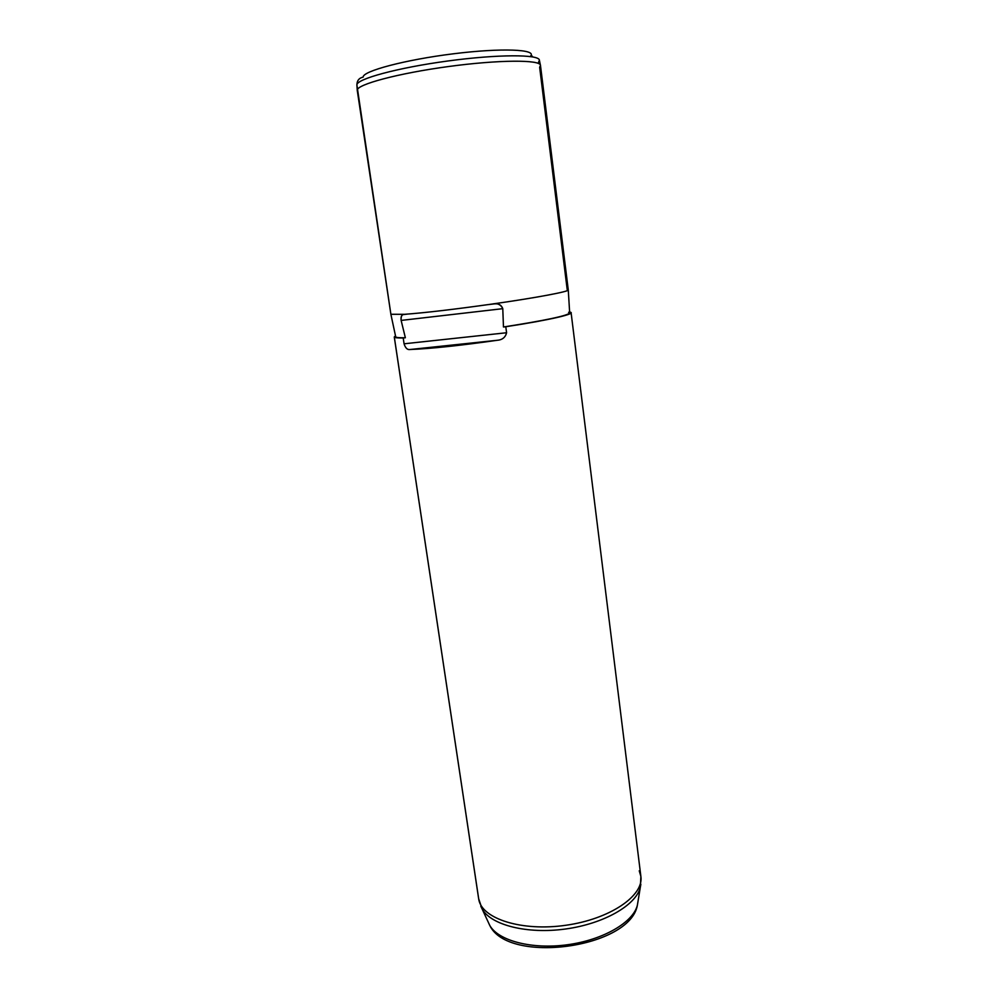 <?xml version="1.0" encoding="UTF-8"?>
<svg xmlns="http://www.w3.org/2000/svg" width="998" height="998" viewBox="0 0 998 998"><rect width="100%" height="100%" fill="white"/><g stroke="black" fill="none" stroke-linecap="round" stroke-linejoin="round"><path stroke-width="1.5" d="M569.683 312.885L569.683 312.998C567.326 315.792 545.257 320.458 503.466 326.982L505.774 326.733C547.59 320.146 569.359 315.48 571.106 312.736L569.995 312.112C577.667 313.484 549.935 320.034 505.774 326.733L503.466 326.982L502.78 308.669C500.796 304.427 497.229 302.881 492.089 304.053C535.751 297.853 568.935 291.603 568.274 289.981L567.188 289.52L539.644 67.253L540.479 65.456L568.274 289.931C569.496 291.503 536.188 297.791 492.089 304.053C454.751 309.305 425.647 312.723 404.776 314.308L390.892 314.308L357.234 90.269C356.536 84.531 398.027 73.341 448.351 66.554C498.651 59.705 540.592 59.568 540.479 65.419C540.779 59.581 498.913 59.68 448.539 66.529C398.152 73.316 356.523 84.531 357.234 90.269L390.892 314.308L356.897 84.98C356.174 79.079 397.603 67.752 447.765 61.003C497.927 54.179 539.656 54.254 539.394 60.279C539.656 54.254 497.927 54.179 447.765 61.003C397.603 67.752 356.174 79.079 356.897 84.98L357.259 90.556M395.719 336.862C396.131 337.574 399.35 337.873 405.363 337.748C399.35 337.873 396.131 337.574 395.719 336.862L395.682 336.688M394.31 337.062L395.495 335.889L394.272 336.962L478.778 899.447L394.31 337.062C394.684 337.748 397.653 338.06 403.204 337.985C397.653 338.06 394.684 337.748 394.31 337.062M405.363 337.748L403.204 337.985L405.363 337.748L401.134 320.42L405.363 337.748M395.707 336.825L390.879 314.283L404.776 314.308C402.044 314.083 400.834 316.117 401.134 320.42L502.78 308.669L503.466 326.982C547.852 320.321 576.283 313.684 568.611 312.299M496.992 340.318L409.991 349.512C407.396 349.986 405.413 348.077 404.078 343.799L506.585 332.746C505.425 337.449 502.219 339.969 496.992 340.318C459.866 345.62 430.862 348.689 409.991 349.512L496.992 340.318C502.219 339.969 505.425 337.449 506.585 332.746L404.078 343.799L403.204 337.985L404.078 343.799C405.413 348.077 407.396 349.986 409.991 349.512C430.862 348.689 459.866 345.62 496.992 340.318M505.774 326.733L506.585 332.746L505.774 326.733M502.78 308.669L401.134 320.42C400.734 316.853 401.52 314.894 403.479 314.557L404.776 314.308C425.647 312.723 454.751 309.305 492.089 304.053L494.671 303.854C498.775 303.479 501.483 305.089 502.78 308.669M571.106 312.736L640.878 876.419C643.947 895.73 609.978 919.108 565.854 925.271C521.767 931.67 481.884 918.771 478.778 899.447L478.915 900.208L478.778 899.447C481.884 918.771 521.767 931.67 565.854 925.271C609.978 919.108 643.947 895.73 640.878 876.419L639.244 870.792M640.853 884.278L640.317 887.309C636.125 905.136 603.89 923.811 565.442 929.013C527.019 934.34 490.954 925.021 482.121 908.978L480.786 906.209L482.121 908.978C490.954 925.021 527.019 934.34 565.442 929.013C603.89 923.811 636.125 905.136 640.317 887.309L640.853 884.278M394.272 336.962L478.641 898.649L482.121 908.978L489.744 925.371C498.189 940.727 531.872 949.684 567.6 944.732C603.341 939.891 633.381 922.214 637.385 905.149L637.934 901.768L637.385 905.149C633.381 922.214 603.341 939.891 567.6 944.732C531.872 949.684 498.189 940.727 489.744 925.371L488.296 922.264M532.283 56.113L530.562 56.113C537.186 49.301 501.695 47.742 453.404 53.792C405.163 59.755 362.561 71.132 363.147 77.108C359.055 77.994 356.972 80.626 356.897 84.98M538.571 62.126L539.394 60.279L540.479 65.456M568.274 289.981L569.683 312.998M494.671 303.854L488.134 304.615M406.922 314.158L403.479 314.557M640.878 876.419L640.317 887.309L637.385 905.149C630.212 948.075 508.194 964.792 489.744 925.371"/></g></svg>

